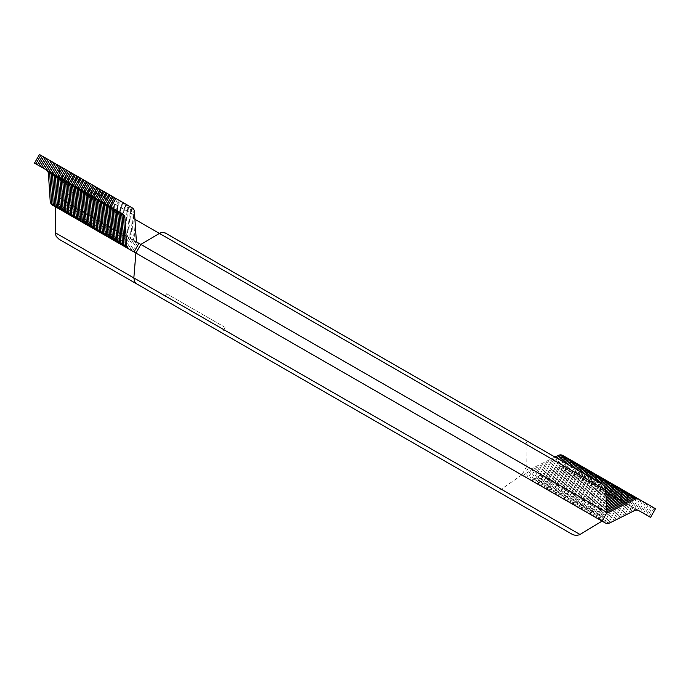 <?xml version="1.0" encoding="UTF-8"?>
<svg xmlns="http://www.w3.org/2000/svg" width="690" height="690" viewBox="0 0 690 690"><rect width="100%" height="100%" fill="white"/><g stroke="black" fill="none" stroke-linecap="round" stroke-linejoin="round"><path stroke-width="0.52" stroke-dasharray="3.45 2.59" d="M39.459 154.5L130.626 206.914A4.977 4.959 -60.1 0 1 133.092 210.899L135.05 241.095L138.966 243.346L60.608 198.289L81.144 187.922L85.819 187.611L134.688 215.383L87.82 188.43M56.865 164.505A4.977 4.959 -60.1 0 1 59.34 168.489L61.298 198.686L63.851 200.152L58.892 208.785L55.648 206.922L60.608 198.289L526.772 466.345L526.962 443.817L525.987 441.134L523.977 439.228L601.852 484.009M526.772 466.345L521.812 474.979L602.051 521.114L600.162 520.027L605.121 511.402L607.01 512.489L526.772 466.345M55.648 206.922L521.812 474.979L500.44 489.797L497.456 490.478L494.592 489.702L572.415 534.448M59.029 239.24L494.592 489.702M221.809 332.847L163.452 299.288L221.809 332.847M224.983 327.319L166.626 293.759L224.983 327.319M34.5 163.125L122.406 213.676M137.612 242.57L132.644 251.195L133.998 251.971M127.788 248.4L132.644 251.195M130.626 206.914L131.98 207.699M135.05 241.095L136.404 241.88M638.095 498.723L654.146 507.952L649.187 516.586L639.095 510.781M649.187 516.586L650.541 517.362M637.741 510.005A4.977 4.959 119.9 0 0 633.049 509.867L608.347 522.183A4.977 4.959 -60.1 0 1 603.664 522.045L605.018 522.822M654.146 507.952L655.5 508.737M606.967 511.764L606.329 512.092L603.767 510.617L598.808 519.251L603.664 522.045M606.329 512.092L607.683 512.868M603.767 510.617L605.121 511.402M598.808 519.251L600.162 520.027M136.077 241.681L131.109 250.315L129.755 249.53L134.722 240.905L136.077 241.681L133.515 240.215L131.566 210.01A4.977 4.959 -60.1 0 0 129.09 206.034M127.736 205.258A4.977 4.959 -60.1 0 1 130.212 209.234L132.161 239.439L134.722 240.905M124.899 246.744L129.755 249.53M132.161 239.439L133.515 240.215M636.206 509.125L647.651 515.706L636.206 509.125A4.977 4.959 119.9 0 0 631.523 508.987L606.812 521.295A4.977 4.959 -60.1 0 1 602.129 521.157L597.273 518.371L602.232 509.738L604.794 511.204L606.872 510.169M635.205 497.067L652.611 507.072L647.651 515.706M634.852 508.34A4.977 4.959 119.9 0 0 630.168 508.202L605.458 520.519A4.977 4.959 -60.1 0 1 600.774 520.381L602.129 521.157M651.257 506.296L646.297 514.921M606.795 508.754L603.44 510.428L600.878 508.961L595.918 517.586L600.774 520.381M603.44 510.428L604.794 511.204M600.878 508.961L602.232 509.738M595.918 517.586L597.273 518.371M133.187 240.025L128.219 248.65L126.865 247.874L131.833 239.24L133.187 240.025L130.634 238.55L128.676 208.354A4.977 4.959 -60.1 0 0 126.201 204.369M124.847 203.593A4.977 4.959 -60.1 0 1 127.322 207.578L129.28 237.774L131.833 239.24M122.009 245.079L126.865 247.874M129.28 237.774L130.634 238.55M633.317 507.461L644.762 514.041L633.317 507.461A4.977 4.959 119.9 0 0 628.633 507.323L603.923 519.639A4.977 4.959 -60.1 0 1 599.239 519.501L594.383 516.707L599.351 508.082L601.904 509.548L606.7 507.159M632.316 495.403L649.721 505.416L644.762 514.041M631.962 506.684A4.977 4.959 119.9 0 0 627.279 506.546L602.568 518.854A4.977 4.959 -60.1 0 1 597.885 518.725L599.239 519.501M648.367 504.632L643.408 513.265M606.614 505.744L600.55 508.772L597.997 507.297L593.029 515.93L597.885 518.725M600.55 508.772L601.904 509.548M597.997 507.297L599.351 508.082M593.029 515.93L594.383 516.707M130.298 238.361L125.33 246.994L123.976 246.209L128.944 237.584L130.298 238.361L127.745 236.894L125.787 206.69A4.977 4.959 -60.1 0 0 123.312 202.713M121.958 201.937A4.977 4.959 -60.1 0 1 124.433 205.913L126.391 236.109L128.944 237.584M119.12 243.423L123.976 246.209M126.391 236.109L127.745 236.894M630.427 505.796L641.873 512.377L630.427 505.796A4.977 4.959 119.9 0 0 625.744 505.666L601.033 517.974A4.977 4.959 -60.1 0 1 596.35 517.836L591.494 515.042L596.462 506.417L599.015 507.883L606.519 504.14M629.427 493.747L646.832 503.752L641.873 512.377M629.073 505.02A4.977 4.959 119.9 0 0 624.39 504.882L599.679 517.198A4.977 4.959 -60.1 0 1 594.996 517.06L596.35 517.836M645.478 502.976L640.518 511.601M606.441 502.734L597.661 507.107L595.108 505.641L590.14 514.266L594.996 517.06M597.661 507.107L599.015 507.883M595.108 505.641L596.462 506.417M590.14 514.266L591.494 515.042M127.409 236.696L122.441 245.33L121.086 244.553L126.054 235.92L127.409 236.696L124.855 235.23L122.898 205.034A4.977 4.959 -60.1 0 0 120.422 201.049M119.068 200.273A4.977 4.959 -60.1 0 1 121.543 204.249L123.501 234.453L126.054 235.92M116.23 241.759L121.086 244.553M123.501 234.453L124.855 235.23M627.538 504.14L638.983 510.721L627.538 504.14A4.977 4.959 119.9 0 0 622.854 504.002L598.144 516.31A4.977 4.959 -60.1 0 1 593.46 516.18L588.605 513.386L593.573 504.752L596.125 506.227L606.346 501.13M626.537 492.082L643.943 502.087L638.983 510.721M626.184 503.355A4.977 4.959 119.9 0 0 621.5 503.226L596.79 515.534A4.977 4.959 -60.1 0 1 592.106 515.395L593.46 516.18M642.588 501.311L637.629 509.945M606.26 499.715L594.771 505.442L592.218 503.976L587.25 512.61L592.106 515.395M594.771 505.442L596.125 506.227M592.218 503.976L593.573 504.752M587.25 512.61L588.605 513.386M124.519 235.04L119.56 243.665L118.206 242.889L123.165 234.264L124.519 235.04L121.966 233.574L120.008 203.369A4.977 4.959 -60.1 0 0 117.533 199.393M116.179 198.608A4.977 4.959 -60.1 0 1 118.654 202.593L120.612 232.789L123.165 234.264M113.341 240.094L118.206 242.889M120.612 232.789L121.966 233.574M624.648 502.475L636.094 509.056L624.648 502.475A4.977 4.959 119.9 0 0 619.965 502.337L595.254 514.654A4.977 4.959 -60.1 0 1 590.571 514.516L585.715 511.721L590.683 503.096L593.236 504.562L606.165 498.12M623.648 490.418L641.053 500.431L636.094 509.056M623.294 501.699A4.977 4.959 119.9 0 0 618.611 501.561L593.9 513.877A4.977 4.959 -60.1 0 1 589.217 513.74L590.571 514.516M639.699 499.646L634.74 508.28M606.087 496.705L591.882 503.786L589.329 502.311L584.361 510.945L589.217 513.74M591.882 503.786L593.236 504.562M589.329 502.311L590.683 503.096M584.361 510.945L585.715 511.721M121.63 233.375L116.67 242.009L115.316 241.224L120.276 232.599L121.63 233.375L119.077 231.909L117.119 201.704A4.977 4.959 -60.1 0 0 114.643 197.728M113.289 196.952A4.977 4.959 -60.1 0 1 115.765 200.928L117.723 231.133L120.276 232.599M110.46 238.438L115.316 241.224M117.723 231.133L119.077 231.909M621.759 500.819L633.204 507.4L621.759 500.819A4.977 4.959 119.9 0 0 617.076 500.681L592.374 512.989A4.977 4.959 -60.1 0 1 587.682 512.851L582.826 510.065L587.794 501.432L590.347 502.898L605.993 495.101M620.759 488.761L638.164 498.767L633.204 507.4M620.405 500.034A4.977 4.959 119.9 0 0 615.721 499.896L591.019 512.213A4.977 4.959 -60.1 0 1 586.327 512.075L587.682 512.851M636.81 497.99L631.85 506.615M605.906 493.695L588.993 502.122L586.44 500.655L581.472 509.28L586.327 512.075M588.993 502.122L590.347 502.898M586.44 500.655L587.794 501.432M581.472 509.28L582.826 510.065M118.74 231.719L113.781 240.344L112.427 239.568L117.386 230.934L118.74 231.719L116.187 230.244L114.23 200.048A4.977 4.959 -60.1 0 0 111.754 196.064M110.4 195.287A4.977 4.959 -60.1 0 1 112.875 199.272L114.833 229.468L117.386 230.934M107.571 236.773L112.427 239.568M114.833 229.468L116.187 230.244M618.87 499.155L630.315 505.736L618.87 499.155A4.977 4.959 119.9 0 0 614.186 499.017L589.484 511.333A4.977 4.959 -60.1 0 1 584.801 511.195L579.945 508.401L584.904 499.776L587.457 501.242L605.811 492.091M617.869 487.097L635.274 497.111L630.315 505.736M617.516 498.378A4.977 4.959 119.9 0 0 612.832 498.24L588.13 510.548A4.977 4.959 -60.1 0 1 583.447 510.419L584.801 511.195M633.92 496.326L628.961 504.959M605.734 490.676L586.103 500.466L583.55 498.991L578.591 507.624L583.447 510.419M586.103 500.466L587.457 501.242M583.55 498.991L584.904 499.776M578.591 507.624L579.945 508.401M115.851 230.055L110.892 238.688L109.538 237.903L114.497 229.278L115.851 230.055L113.298 228.588L111.34 198.384A4.977 4.959 -60.1 0 0 108.865 194.408M107.511 193.631A4.977 4.959 -60.1 0 1 109.986 197.607L111.944 227.812L114.497 229.278M104.682 235.118L109.538 237.903M111.944 227.812L113.298 228.588M615.98 497.49L627.426 504.08L615.98 497.49A4.977 4.959 119.9 0 0 611.297 497.361L586.595 509.668A4.977 4.959 -60.1 0 1 581.911 509.531L577.056 506.736L582.015 498.111L584.568 499.577L605.579 489.107M614.988 485.441L632.394 495.446L627.426 504.08M614.626 496.714A4.977 4.959 119.9 0 0 609.943 496.576L585.241 508.892A4.977 4.959 -60.1 0 1 580.557 508.754L581.911 509.531M631.039 494.67L626.072 503.295M605.208 487.839L583.214 498.801L580.661 497.335L575.702 505.96L580.557 508.754M583.214 498.801L584.568 499.577M580.661 497.335L582.015 498.111M575.702 505.96L577.056 506.736M112.962 228.39L108.002 237.024L106.648 236.247L111.608 227.614L112.962 228.39L110.409 226.924L108.451 196.728A4.977 4.959 -60.1 0 0 105.975 192.743M104.621 191.967A4.977 4.959 -60.1 0 1 107.097 195.943L109.055 226.148L111.608 227.614M101.792 233.453L106.648 236.247M109.055 226.148L110.409 226.924M613.091 495.834L624.536 502.415L613.091 495.834A4.977 4.959 119.9 0 0 608.408 495.696L583.706 508.004A4.977 4.959 -60.1 0 1 579.022 507.875L574.166 505.08L579.126 496.446L581.679 497.921L604.526 486.536M612.099 483.776L629.504 493.781L624.536 502.415M611.737 495.049A4.977 4.959 119.9 0 0 607.053 494.92L582.351 507.228A4.977 4.959 -60.1 0 1 577.668 507.09L579.022 507.875M628.15 493.005L623.182 501.639M603.707 485.484L580.325 497.136L577.772 495.67L572.812 504.304L577.668 507.09M580.325 497.136L581.679 497.921M577.772 495.67L579.126 496.446M572.812 504.304L574.166 505.08M110.072 226.734L105.113 235.359L103.759 234.583L108.718 225.958L110.072 226.734L107.519 225.268L105.561 195.063A4.977 4.959 -60.1 0 0 103.086 191.087M101.732 190.302A4.977 4.959 -60.1 0 1 104.207 194.287L106.165 224.483L108.718 225.958M98.903 231.788L103.759 234.583M106.165 224.483L107.519 225.268M610.202 494.169L621.647 500.75L610.202 494.169A4.977 4.959 119.9 0 0 605.518 494.031L580.816 506.348A4.977 4.959 -60.1 0 1 576.133 506.21L571.277 503.415L576.236 494.79L578.789 496.257L602.508 484.432M609.21 482.112L626.615 492.125L621.647 500.75M608.847 493.393A4.977 4.959 119.9 0 0 604.164 493.255L579.462 505.572A4.977 4.959 -60.1 0 1 574.779 505.434L576.133 506.21M625.261 491.349L620.293 499.974M601.197 483.638L577.435 495.48L574.882 494.014L569.923 502.639L574.779 505.434M577.435 495.48L578.789 496.257M574.882 494.014L576.236 494.79M569.923 502.639L571.277 503.415M107.183 225.069L102.224 233.703L100.869 232.927L105.829 224.293L107.183 225.069L104.63 223.603L102.672 193.398A4.977 4.959 -60.1 0 0 100.197 189.422M98.843 188.646A4.977 4.959 -60.1 0 1 101.318 192.622L103.276 222.827L105.829 224.293M96.013 230.132L100.869 232.927M103.276 222.827L104.63 223.603M607.312 492.513L618.758 499.094L607.312 492.513A4.977 4.959 119.9 0 0 602.629 492.375L577.927 504.683A4.977 4.959 -60.1 0 1 573.243 504.545L568.388 501.759L573.347 493.126L575.9 494.592L599.662 482.75M606.32 480.456L623.726 490.461L618.758 499.094M605.958 491.729A4.977 4.959 119.9 0 0 601.275 491.591L576.573 503.907A4.977 4.959 -60.1 0 1 571.889 503.769L573.243 504.545M622.371 489.684L617.403 498.309M598.308 481.974L574.546 493.816L571.993 492.35L567.033 500.975L571.889 503.769M574.546 493.816L575.9 494.592M571.993 492.35L573.347 493.126M567.033 500.975L568.388 501.759M104.294 223.413L99.334 232.038L97.98 231.262L102.939 222.629L104.294 223.413L101.74 221.939L99.783 191.742A4.977 4.959 -60.1 0 0 97.307 187.758M95.953 186.981A4.977 4.959 -60.1 0 1 98.429 190.966L100.386 221.162L102.939 222.629M93.124 228.468L97.98 231.262M100.386 221.162L101.74 221.939M604.423 490.849L615.868 497.43L604.423 490.849A4.977 4.959 119.9 0 0 599.739 490.711L575.037 503.027A4.977 4.959 -60.1 0 1 570.354 502.889L565.498 500.095L570.457 491.47L573.011 492.936L596.772 481.094M603.431 478.791L620.836 488.805L615.868 497.43M603.069 490.073A4.977 4.959 119.9 0 0 598.385 489.935L573.683 502.242A4.977 4.959 -60.1 0 1 569 502.113L570.354 502.889M619.482 488.02L614.514 496.653M595.418 480.309L571.656 492.16L569.103 490.685L564.144 499.318L569 502.113M571.656 492.16L573.011 492.936M569.103 490.685L570.457 491.47M564.144 499.318L565.498 500.095M101.404 221.749L96.445 230.382L95.091 229.597L100.05 220.972L101.404 221.749L98.851 220.283L96.893 190.078A4.977 4.959 -60.1 0 0 94.418 186.102M93.064 185.325A4.977 4.959 -60.1 0 1 95.539 189.302L97.497 219.506L100.05 220.972M90.235 226.812L95.091 229.597M97.497 219.506L98.851 220.283M601.533 489.184L612.987 495.774L601.533 489.184A4.977 4.959 119.9 0 0 596.85 489.055L572.148 501.363A4.977 4.959 -60.1 0 1 567.465 501.225L562.609 498.439L567.568 489.805L570.121 491.271L593.892 479.429M600.542 477.135L617.947 487.14L612.987 495.774M600.179 488.408A4.977 4.959 119.9 0 0 595.496 488.27L570.794 500.586A4.977 4.959 -60.1 0 1 566.111 500.448L567.465 501.225M616.593 486.364L611.633 494.989M592.538 478.653L568.767 490.495L566.214 489.029L561.255 497.654L566.111 500.448M568.767 490.495L570.121 491.271M566.214 489.029L567.568 489.805M561.255 497.654L562.609 498.439M98.515 220.084L93.555 228.718L92.201 227.941L97.161 219.308L98.515 220.084L95.962 218.618L94.004 188.422A4.977 4.959 -60.1 0 0 91.529 184.437M90.174 183.661A4.977 4.959 -60.1 0 1 92.65 187.637L94.608 217.842L97.161 219.308M87.345 225.147L92.201 227.941M94.608 217.842L95.962 218.618M598.644 487.528L610.098 494.109L598.644 487.528A4.977 4.959 119.9 0 0 593.961 487.39L569.259 499.707A4.977 4.959 -60.1 0 1 564.575 499.569L559.719 496.774L564.679 488.141L567.232 489.615L591.002 477.773M597.652 475.47L615.057 485.475L610.098 494.109M597.29 486.752A4.977 4.959 119.9 0 0 592.607 486.614L567.905 498.922A4.977 4.959 -60.1 0 1 563.221 498.784L564.575 499.569M613.703 484.699L608.744 493.333M589.648 476.988L565.878 488.831L563.325 487.364L558.365 495.998L563.221 498.784M565.878 488.831L567.232 489.615M563.325 487.364L564.679 488.141M558.365 495.998L559.719 496.774M95.625 218.428L90.666 227.053L89.312 226.277L94.271 217.652L95.625 218.428L93.072 216.962L91.115 186.757A4.977 4.959 -60.1 0 0 88.648 182.781M87.294 181.996A4.977 4.959 -60.1 0 1 89.76 185.981L91.718 216.177L94.271 217.652M84.456 223.482L89.312 226.277M91.718 216.177L93.072 216.962M595.763 485.864L607.209 492.444L595.763 485.864A4.977 4.959 119.9 0 0 591.071 485.726L566.369 498.042A4.977 4.959 -60.1 0 1 561.686 497.904L556.83 495.109L561.789 486.484L564.351 487.951L588.113 476.109M594.763 473.806L612.168 483.819L607.209 492.444M594.409 485.087A4.977 4.959 119.9 0 0 589.717 484.949L565.015 497.266A4.977 4.959 -60.1 0 1 560.332 497.128L561.686 497.904M610.814 483.043L605.855 491.668M586.759 475.332L562.997 487.175L560.435 485.708L555.476 494.333L560.332 497.128M562.997 487.175L564.351 487.951M560.435 485.708L561.789 486.484M555.476 494.333L556.83 495.109M92.745 216.763L87.777 225.397L86.423 224.621L91.391 215.987L92.745 216.763L90.183 215.297L88.225 185.093A4.977 4.959 -60.1 0 0 85.758 181.116M84.404 180.34A4.977 4.959 -60.1 0 1 86.871 184.316L88.829 214.521L91.391 215.987M81.567 221.826L86.423 224.621M88.829 214.521L90.183 215.297M592.874 484.207L604.319 490.788L592.874 484.207A4.977 4.959 119.9 0 0 588.191 484.07L563.48 496.377A4.977 4.959 -60.1 0 1 558.797 496.239L553.941 493.454L558.9 484.82L561.462 486.286L585.224 474.444M591.873 472.15L609.279 482.155L604.319 490.788M591.52 483.423A4.977 4.959 119.9 0 0 586.836 483.285L562.126 495.601A4.977 4.959 -60.1 0 1 557.442 495.463L558.797 496.239M607.925 481.379L602.965 490.004M583.869 473.668L560.107 485.51L557.546 484.044L552.587 492.669L557.442 495.463M560.107 485.51L561.462 486.286M557.546 484.044L558.9 484.82M552.587 492.669L553.941 493.454M89.855 215.108L84.887 223.732L83.533 222.956L88.501 214.323L89.855 215.108L87.302 213.633L85.344 183.437A4.977 4.959 -60.1 0 0 82.869 179.452M81.515 178.675A4.977 4.959 -60.1 0 1 83.99 182.66L85.948 212.856L88.501 214.323M78.677 220.162L83.533 222.956M85.948 212.856L87.302 213.633M589.985 482.543L601.43 489.124L589.985 482.543A4.977 4.959 119.9 0 0 585.301 482.405L560.591 494.721A4.977 4.959 -60.1 0 1 555.907 494.583L551.051 491.789L556.019 483.164L558.572 484.63L582.334 472.788M588.984 470.485L606.389 480.499L601.43 489.124M588.63 481.767A4.977 4.959 119.9 0 0 583.947 481.629L559.236 493.936A4.977 4.959 -60.1 0 1 554.553 493.807L555.907 494.583M605.035 479.714L600.076 488.348M580.98 472.003L557.218 483.854L554.665 482.379L549.697 491.013L554.553 493.807M557.218 483.854L558.572 484.63M554.665 482.379L556.019 483.164M549.697 491.013L551.051 491.789M86.966 213.443L81.998 222.077L80.644 221.292L85.612 212.667L86.966 213.443L84.413 211.977L82.455 181.772A4.977 4.959 -60.1 0 0 79.98 177.796M78.626 177.02A4.977 4.959 -60.1 0 1 81.101 180.996L83.059 211.2L85.612 212.667M75.788 218.506L80.644 221.292M83.059 211.2L84.413 211.977M587.095 480.878L598.541 487.468L587.095 480.878A4.977 4.959 119.9 0 0 582.412 480.749L557.701 493.057A4.977 4.959 -60.1 0 1 553.018 492.919L548.162 490.133L553.13 481.499L555.683 482.966L579.445 471.123M586.095 468.829L603.5 478.834L598.541 487.468M585.741 480.102A4.977 4.959 119.9 0 0 581.058 479.964L556.347 492.281A4.977 4.959 -60.1 0 1 551.664 492.143L553.018 492.919M602.146 478.058L597.186 486.683M578.091 470.347L554.329 482.189L551.776 480.723L546.808 489.348L551.664 492.143M554.329 482.189L555.683 482.966M551.776 480.723L553.13 481.499M546.808 489.348L548.162 490.133M84.077 211.778L79.109 220.412L77.754 219.636L82.722 211.002L84.077 211.778L81.523 210.312L79.566 180.116A4.977 4.959 -60.1 0 0 77.09 176.131M75.736 175.355A4.977 4.959 -60.1 0 1 78.212 179.331L80.169 209.536L82.722 211.002M72.898 216.841L77.754 219.636M80.169 209.536L81.523 210.312M584.206 479.222L595.651 485.803L584.206 479.222A4.977 4.959 119.9 0 0 579.522 479.084L554.812 491.401A4.977 4.959 -60.1 0 1 550.128 491.263L545.273 488.468L550.241 479.835L552.793 481.31L576.555 469.467M583.205 467.165L600.611 477.17L595.651 485.803M582.852 478.446A4.977 4.959 119.9 0 0 578.168 478.308L553.458 490.616A4.977 4.959 -60.1 0 1 548.774 490.478L550.128 491.263M599.256 476.393L594.297 485.027M575.201 468.683L551.439 480.525L548.886 479.058L543.918 487.692L548.774 490.478M551.439 480.525L552.793 481.31M548.886 479.058L550.241 479.835M543.918 487.692L545.273 488.468M81.187 210.122L76.219 218.747L74.865 217.971L79.833 209.346L81.187 210.122L78.634 208.656L76.676 178.451A4.977 4.959 -60.1 0 0 74.201 174.475M72.847 173.69A4.977 4.959 -60.1 0 1 75.322 177.675L77.28 207.871L79.833 209.346M70.009 215.177L74.865 217.971M77.28 207.871L78.634 208.656M581.316 477.558L592.762 484.139L581.316 477.558A4.977 4.959 119.9 0 0 576.633 477.42L551.922 489.736A4.977 4.959 -60.1 0 1 547.239 489.598L542.383 486.804L547.351 478.179L549.904 479.645L573.666 467.803M580.316 465.5L597.721 475.514L592.762 484.139M579.962 476.781A4.977 4.959 119.9 0 0 575.279 476.643L550.568 488.96A4.977 4.959 -60.1 0 1 545.885 488.822L547.239 489.598M596.367 474.737L591.408 483.362M572.312 467.027L548.55 478.869L545.997 477.402L541.029 486.027L545.885 488.822M548.55 478.869L549.904 479.645M545.997 477.402L547.351 478.179M541.029 486.027L542.383 486.804M78.298 208.458L73.338 217.091L71.984 216.315L76.944 207.681L78.298 208.458L75.745 206.991L73.787 176.787A4.977 4.959 -60.1 0 0 71.312 172.811M69.957 172.034A4.977 4.959 -60.1 0 1 72.433 176.01L74.391 206.215L76.944 207.681M67.128 213.521L71.984 216.315M74.391 206.215L75.745 206.991M578.427 475.902L589.872 482.483L578.427 475.902A4.977 4.959 119.9 0 0 573.744 475.764L549.042 488.072A4.977 4.959 -60.1 0 1 544.35 487.942L539.494 485.148L544.462 476.514L547.015 477.98L570.777 466.138M577.427 463.844L594.832 473.849L589.872 482.483M577.073 475.117A4.977 4.959 119.9 0 0 572.389 474.987L547.688 487.295A4.977 4.959 -60.1 0 1 542.995 487.157L544.35 487.942M593.478 473.073L588.518 481.698M569.423 465.362L545.661 477.204L543.108 475.738L538.14 484.363L542.995 487.157M545.661 477.204L547.015 477.98M543.108 475.738L544.462 476.514M538.14 484.363L539.494 485.148M75.408 206.802L70.449 215.427L69.095 214.65L74.054 206.017L75.408 206.802L72.855 205.327L70.898 175.131A4.977 4.959 -60.1 0 0 68.422 171.155M67.068 170.37A4.977 4.959 -60.1 0 1 69.543 174.354L71.501 204.55L74.054 206.017M64.239 211.856L69.095 214.65M71.501 204.55L72.855 205.327M575.538 474.237L586.983 480.818L575.538 474.237A4.977 4.959 119.9 0 0 570.854 474.099L546.152 486.416A4.977 4.959 -60.1 0 1 541.469 486.277L536.613 483.483L541.572 474.858L544.125 476.324L567.887 464.482M574.537 462.179L591.942 472.193L586.983 480.818M574.184 473.461A4.977 4.959 119.9 0 0 569.5 473.323L544.798 485.631A4.977 4.959 -60.1 0 1 540.115 485.501L541.469 486.277M590.588 471.408L585.629 480.042M566.533 463.697L542.771 475.548L540.218 474.073L535.259 482.707L540.115 485.501M542.771 475.548L544.125 476.324M540.218 474.073L541.572 474.858M535.259 482.707L536.613 483.483M72.519 205.137L67.56 213.771L66.206 212.986L71.165 204.361L72.519 205.137L69.966 203.671L68.008 173.466A4.977 4.959 -60.1 0 0 65.533 169.49M64.179 168.714A4.977 4.959 -60.1 0 1 66.654 172.69L68.612 202.895L71.165 204.361M61.35 210.2L66.206 212.986M68.612 202.895L69.966 203.671M572.648 472.572L584.094 479.162L572.648 472.572A4.977 4.959 119.9 0 0 567.965 472.443L543.263 484.751A4.977 4.959 -60.1 0 1 538.58 484.613L533.724 481.827L538.683 473.193L541.236 474.66L564.998 462.818M571.656 460.523L589.062 470.528L584.094 479.162M571.294 471.796A4.977 4.959 119.9 0 0 566.611 471.658L541.909 483.975A4.977 4.959 -60.1 0 1 537.225 483.837L538.58 484.613M587.707 469.752L582.74 478.377M563.644 462.041L539.882 473.883L537.329 472.417L532.37 481.042L537.225 483.837M539.882 473.883L541.236 474.66M537.329 472.417L538.683 473.193M532.37 481.042L533.724 481.827M69.63 203.481L64.67 212.106L63.316 211.33L68.275 202.696L69.63 203.481L67.077 202.006L65.119 171.81A4.977 4.959 -60.1 0 0 62.643 167.825M61.289 167.049A4.977 4.959 -60.1 0 1 63.765 171.025L65.723 201.23L68.275 202.696M58.46 208.535L63.316 211.33M65.723 201.23L67.077 202.006M569.759 470.916L581.204 477.497L569.759 470.916A4.977 4.959 119.9 0 0 565.076 470.778L540.374 483.095A4.977 4.959 -60.1 0 1 535.69 482.957L530.834 480.162L535.794 471.529L538.347 473.004L562.109 461.161M568.767 458.859L586.172 468.864L581.204 477.497M568.405 470.14A4.977 4.959 119.9 0 0 563.721 470.002L539.019 482.31A4.977 4.959 -60.1 0 1 534.336 482.172L535.69 482.957M584.818 468.087L579.85 476.721M560.754 460.377L536.993 472.219L534.44 470.752L529.48 479.386L534.336 482.172M536.993 472.219L538.347 473.004M534.44 470.752L535.794 471.529M529.48 479.386L530.834 480.162M66.74 201.816L61.781 210.441L60.427 209.665L65.386 201.04L66.74 201.816L64.187 200.35L62.229 170.145A4.977 4.959 -60.1 0 0 59.754 166.169M58.4 165.384A4.977 4.959 -60.1 0 1 60.875 169.369L62.833 199.565L65.386 201.04M55.571 206.871L60.427 209.665M62.833 199.565L64.187 200.35M566.87 469.252L578.315 475.833L566.87 469.252A4.977 4.959 119.9 0 0 562.186 469.114L537.484 481.43A4.977 4.959 -60.1 0 1 532.801 481.292L527.945 478.498L532.904 469.873L535.457 471.339L559.219 459.497M565.878 457.194L583.283 467.208L578.315 475.833M565.515 468.476A4.977 4.959 119.9 0 0 560.832 468.338L536.13 480.654A4.977 4.959 -60.1 0 1 531.447 480.516L532.801 481.292M581.929 466.431L576.961 475.056M557.865 458.721L534.103 470.563L531.55 469.096L526.591 477.722L531.447 480.516M534.103 470.563L535.457 471.339M531.55 469.096L532.904 469.873M526.591 477.722L527.945 478.498M55.511 163.728A4.977 4.959 -60.1 0 1 57.986 167.704L59.944 197.909L62.497 199.376L57.537 208.009L58.892 208.785M52.681 205.215L57.537 208.009M59.944 197.909L61.298 198.686M62.497 199.376L63.851 200.152M563.98 467.596L575.426 474.177L563.98 467.596A4.977 4.959 119.9 0 0 559.297 467.458L534.595 479.766A4.977 4.959 -60.1 0 1 529.911 479.636L525.056 476.842L530.015 468.208L532.568 469.683L556.33 457.832M562.988 455.538L580.394 465.543L575.426 474.177M562.626 466.811A4.977 4.959 119.9 0 0 557.943 466.682L533.241 478.989A4.977 4.959 -60.1 0 1 528.557 478.851L529.911 479.636M579.039 464.767L574.071 473.4M554.976 457.056L531.214 468.898L528.661 467.432L523.701 476.057L528.557 478.851M531.214 468.898L532.568 469.683M528.661 467.432L530.015 468.208M523.701 476.057L525.056 476.842M605.691 490.038L134.947 219.342M55.174 232.694L580.014 534.491M133.092 210.899L134.447 211.675M633.049 509.867L634.403 510.643M608.347 522.183L609.701 522.96M130.212 209.234L131.566 210.01M630.168 508.202L631.523 508.987M605.458 520.519L606.812 521.295M127.322 207.578L128.676 208.354M627.279 506.546L628.633 507.323M602.568 518.854L603.923 519.639M124.433 205.913L125.787 206.69M624.39 504.882L625.744 505.666M599.679 517.198L601.033 517.974M121.543 204.249L122.898 205.034M621.5 503.226L622.854 504.002M596.79 515.534L598.144 516.31M118.654 202.593L120.008 203.369M618.611 501.561L619.965 502.337M593.9 513.877L595.254 514.654M115.765 200.928L117.119 201.704M615.721 499.896L617.076 500.681M591.019 512.213L592.374 512.989M112.875 199.272L114.23 200.048M612.832 498.24L614.186 499.017M588.13 510.548L589.484 511.333M109.986 197.607L111.34 198.384M609.943 496.576L611.297 497.361M585.241 508.892L586.595 509.668M107.097 195.943L108.451 196.728M607.053 494.92L608.408 495.696M582.351 507.228L583.706 508.004M104.207 194.287L105.561 195.063M604.164 493.255L605.518 494.031M579.462 505.572L580.816 506.348M101.318 192.622L102.672 193.398M601.275 491.591L602.629 492.375M576.573 503.907L577.927 504.683M98.429 190.966L99.783 191.742M598.385 489.935L599.739 490.711M573.683 502.242L575.037 503.027M95.539 189.302L96.893 190.078M595.496 488.27L596.85 489.055M570.794 500.586L572.148 501.363M92.65 187.637L94.004 188.422M592.607 486.614L593.961 487.39M567.905 498.922L569.259 499.707M89.76 185.981L91.115 186.757M589.717 484.949L591.071 485.726M565.015 497.266L566.369 498.042M86.871 184.316L88.225 185.093M586.836 483.285L588.191 484.07M562.126 495.601L563.48 496.377M83.99 182.66L85.344 183.437M583.947 481.629L585.301 482.405M559.236 493.936L560.591 494.721M81.101 180.996L82.455 181.772M581.058 479.964L582.412 480.749M556.347 492.281L557.701 493.057M78.212 179.331L79.566 180.116M578.168 478.308L579.522 479.084M553.458 490.616L554.812 491.401M75.322 177.675L76.676 178.451M575.279 476.643L576.633 477.42M550.568 488.96L551.922 489.736M72.433 176.01L73.787 176.787M572.389 474.987L573.744 475.764M547.688 487.295L549.042 488.072M69.543 174.354L70.898 175.131M569.5 473.323L570.854 474.099M544.798 485.631L546.152 486.416M66.654 172.69L68.008 173.466M566.611 471.658L567.965 472.443M541.909 483.975L543.263 484.751M63.765 171.025L65.119 171.81M563.721 470.002L565.076 470.778M539.019 482.31L540.374 483.095M60.875 169.369L62.229 170.145M560.832 468.338L562.186 469.114M536.13 480.654L537.484 481.43M57.986 167.704L59.34 168.489M557.943 466.682L559.297 467.458M533.241 478.989L534.595 479.766M166.626 293.759L163.452 299.288M225.078 327.37L221.904 332.899"/><path stroke-width="1.03" d="M40.814 155.276L35.854 163.91L34.5 163.125L39.459 154.5L131.98 207.699A4.977 4.959 -60.1 0 1 134.447 211.675L136.404 241.88L140.846 244.433L160.227 232.935L162.564 232.427L165.281 232.996L601.852 484.009L604.259 486.148L605.561 489.012L607.01 512.489L602.051 521.114L579.531 534.759L576.279 535.5L572.933 534.724L59.029 239.24L56.175 236.429L55.174 232.694L133.834 277.923L134.498 281.468L136.853 283.995M523.977 439.228L165.695 233.211M606.967 511.764L633.411 498.594A4.977 4.959 119.9 0 1 638.095 498.723L639.449 499.508A4.977 4.959 119.9 0 0 634.766 499.37L607.683 512.868L140.846 244.433L135.887 253.058L133.834 277.923L580.014 534.491M47.3 170.49A4.977 4.959 -60.1 0 1 49.775 174.466L51.56 202.015A4.977 4.959 119.9 0 0 54.036 205.991L605.018 522.822A4.977 4.959 -60.1 0 0 609.701 522.96L634.403 510.643A4.977 4.959 119.9 0 1 639.095 510.781L650.541 517.362L655.5 508.737L639.449 499.508M55.648 206.922L55.174 232.694M114.575 197.685L109.607 206.319L122.406 213.676A4.977 4.959 -60.1 0 1 124.881 217.661L126.667 245.2A4.977 4.959 119.9 0 0 129.142 249.185L133.998 251.971L138.966 243.346M115.929 198.47L110.961 207.095M121.052 212.9A4.977 4.959 -60.1 0 1 123.527 216.876L125.313 244.424A4.977 4.959 119.9 0 0 127.788 248.4L129.142 249.185M111.685 196.029L106.717 204.654L109.607 206.319M113.039 196.805L108.071 205.43M119.525 212.02A4.977 4.959 -60.1 0 1 121.992 215.996L123.777 243.544A4.977 4.959 119.9 0 0 126.253 247.52L131.109 250.315M118.171 211.235A4.977 4.959 -60.1 0 1 120.638 215.22L122.423 242.759A4.977 4.959 119.9 0 0 124.899 246.744L126.253 247.52M606.795 508.754L630.522 496.929A4.977 4.959 119.9 0 1 635.205 497.067L652.611 507.072M636.559 497.844A4.977 4.959 119.9 0 0 631.876 497.706L606.872 510.169M108.796 194.364L103.828 202.998L106.717 204.654M110.15 195.141L105.182 203.774M116.636 210.355A4.977 4.959 -60.1 0 1 119.103 214.331L120.888 241.88A4.977 4.959 119.9 0 0 123.363 245.856L128.219 248.65M115.282 209.579A4.977 4.959 -60.1 0 1 117.749 213.555L119.534 241.103A4.977 4.959 119.9 0 0 122.009 245.079L123.363 245.856M606.614 505.744L627.633 495.265A4.977 4.959 119.9 0 1 632.316 495.403L649.721 505.416M633.67 496.179A4.977 4.959 119.9 0 0 628.987 496.05L606.7 507.159M105.906 192.7L100.938 201.333L103.828 202.998M107.261 193.485L102.293 202.11M113.746 208.691A4.977 4.959 -60.1 0 1 116.213 212.675L117.999 240.215A4.977 4.959 119.9 0 0 120.474 244.2L125.33 246.994M112.392 207.914A4.977 4.959 -60.1 0 1 114.859 211.89L116.645 239.439A4.977 4.959 119.9 0 0 119.12 243.423L120.474 244.2M606.441 502.734L624.743 493.609A4.977 4.959 119.9 0 1 629.427 493.747L646.832 503.752M630.781 494.523A4.977 4.959 119.9 0 0 626.097 494.385L606.519 504.14M103.017 191.044L98.058 199.669L100.938 201.333M104.371 191.82L99.412 200.454M110.857 207.035A4.977 4.959 -60.1 0 1 113.333 211.011L115.118 238.559A4.977 4.959 119.9 0 0 117.585 242.535L122.441 245.33M109.503 206.258A4.977 4.959 -60.1 0 1 111.978 210.234L113.764 237.783A4.977 4.959 119.9 0 0 116.23 241.759L117.585 242.535M606.26 499.715L621.854 491.944A4.977 4.959 119.9 0 1 626.537 492.082L643.943 502.087M627.891 492.858A4.977 4.959 119.9 0 0 623.208 492.72L606.346 501.13M100.128 189.379L95.168 198.013L98.058 199.669M101.482 190.164L96.522 198.789M107.968 205.37A4.977 4.959 -60.1 0 1 110.443 209.355L112.229 236.894A4.977 4.959 119.9 0 0 114.695 240.879L119.56 243.665M106.614 204.594A4.977 4.959 -60.1 0 1 109.089 208.57L110.874 236.118A4.977 4.959 119.9 0 0 113.341 240.094L114.695 240.879M606.087 496.705L618.965 490.288A4.977 4.959 119.9 0 1 623.648 490.418L641.053 500.431M625.002 491.202A4.977 4.959 119.9 0 0 620.319 491.064L606.165 498.12M97.238 187.723L92.279 196.348L95.168 198.013M98.592 188.499L93.633 197.124M105.078 203.714A4.977 4.959 -60.1 0 1 107.554 207.69L109.339 235.238A4.977 4.959 119.9 0 0 111.814 239.214L116.67 242.009M103.724 202.929A4.977 4.959 -60.1 0 1 106.2 206.914L107.985 234.453A4.977 4.959 119.9 0 0 110.46 238.438L111.814 239.214M605.906 493.695L616.075 488.624A4.977 4.959 119.9 0 1 620.759 488.761L638.164 498.767M622.113 489.538A4.977 4.959 119.9 0 0 617.429 489.4L605.993 495.101M94.349 186.059L89.389 194.692L92.279 196.348M95.703 186.835L90.744 195.468M102.189 202.049A4.977 4.959 -60.1 0 1 104.664 206.025L106.45 233.574A4.977 4.959 119.9 0 0 108.925 237.55L113.781 240.344M100.835 201.273A4.977 4.959 -60.1 0 1 103.31 205.249L105.096 232.797A4.977 4.959 119.9 0 0 107.571 236.773L108.925 237.55M605.734 490.676L613.186 486.959A4.977 4.959 119.9 0 1 617.869 487.097L635.274 497.111M619.223 487.873A4.977 4.959 119.9 0 0 614.54 487.744L605.811 492.091M91.46 184.394L86.5 193.028L89.389 194.692M92.814 185.179L87.854 193.804M99.3 200.385A4.977 4.959 -60.1 0 1 101.775 204.369L103.56 231.909A4.977 4.959 119.9 0 0 106.036 235.894L110.892 238.688M97.946 199.608A4.977 4.959 -60.1 0 1 100.421 203.593L102.206 231.133A4.977 4.959 119.9 0 0 104.682 235.118L106.036 235.894M605.208 487.839L610.305 485.303A4.977 4.959 119.9 0 1 614.988 485.441L632.394 495.446M616.343 486.217A4.977 4.959 119.9 0 0 611.659 486.079L605.579 489.107M88.57 182.738L83.611 191.363L86.5 193.028M89.924 183.514L84.965 192.148M96.41 198.729A4.977 4.959 -60.1 0 1 98.886 202.705L100.671 230.253A4.977 4.959 119.9 0 0 103.146 234.229L108.002 237.024M95.056 197.952A4.977 4.959 -60.1 0 1 97.532 201.929L99.317 229.477A4.977 4.959 119.9 0 0 101.792 233.453L103.146 234.229M603.707 485.484L607.416 483.638A4.977 4.959 119.9 0 1 612.099 483.776L629.504 493.781M613.453 484.553A4.977 4.959 119.9 0 0 608.77 484.415L604.526 486.536M85.681 181.073L80.721 189.707L83.611 191.363M87.035 181.858L82.076 190.483M93.521 197.064A4.977 4.959 -60.1 0 1 95.996 201.049L97.782 228.588A4.977 4.959 119.9 0 0 100.257 232.573L105.113 235.359M92.167 196.288A4.977 4.959 -60.1 0 1 94.642 200.264L96.428 227.812A4.977 4.959 119.9 0 0 98.903 231.788L100.257 232.573M601.197 483.638L604.526 481.982A4.977 4.959 119.9 0 1 609.21 482.112L626.615 492.125M610.564 482.897A4.977 4.959 119.9 0 0 605.88 482.759L602.508 484.432M82.791 179.417L77.832 188.042L80.721 189.707M84.146 180.194L79.186 188.819M90.632 195.408A4.977 4.959 -60.1 0 1 93.107 199.384L94.892 226.932A4.977 4.959 119.9 0 0 97.368 230.909L102.224 233.703M89.277 194.623A4.977 4.959 -60.1 0 1 91.753 198.608L93.538 226.148A4.977 4.959 119.9 0 0 96.013 230.132L97.368 230.909M598.308 481.974L601.637 480.318A4.977 4.959 119.9 0 1 606.32 480.456L623.726 490.461M607.674 481.232A4.977 4.959 119.9 0 0 602.991 481.094L599.662 482.75M79.902 177.753L74.943 186.386L77.832 188.042M81.256 178.529L76.297 187.163M87.742 193.743A4.977 4.959 -60.1 0 1 90.218 197.72L92.003 225.268A4.977 4.959 119.9 0 0 94.478 229.244L99.334 232.038M86.388 192.967A4.977 4.959 -60.1 0 1 88.863 196.943L90.649 224.492A4.977 4.959 119.9 0 0 93.124 228.468L94.478 229.244M595.418 480.309L598.748 478.653A4.977 4.959 119.9 0 1 603.431 478.791L620.836 488.805M604.785 479.576A4.977 4.959 119.9 0 0 600.102 479.438L596.772 481.094M77.013 176.088L72.053 184.722L74.943 186.386M78.367 176.873L73.407 185.498M84.853 192.079A4.977 4.959 -60.1 0 1 87.328 196.064L89.114 223.603A4.977 4.959 119.9 0 0 91.589 227.588L96.445 230.382M83.499 191.303A4.977 4.959 -60.1 0 1 85.974 195.287L87.759 222.827A4.977 4.959 119.9 0 0 90.235 226.812L91.589 227.588M592.538 478.653L595.858 476.997A4.977 4.959 119.9 0 1 600.542 477.135L617.947 487.14M601.896 477.911A4.977 4.959 119.9 0 0 597.212 477.773L593.892 479.429M74.132 174.432L69.164 183.057L72.053 184.722M75.486 175.208L70.518 183.842M81.963 190.423A4.977 4.959 -60.1 0 1 84.439 194.399L86.224 221.947A4.977 4.959 119.9 0 0 88.7 225.923L93.555 228.718M80.609 189.647A4.977 4.959 -60.1 0 1 83.085 193.623L84.87 221.171A4.977 4.959 119.9 0 0 87.345 225.147L88.7 225.923M589.648 476.988L592.969 475.332A4.977 4.959 119.9 0 1 597.652 475.47L615.057 485.475M599.006 476.247A4.977 4.959 119.9 0 0 594.323 476.109L591.002 477.773M71.242 172.767L66.275 181.401L69.164 183.057M72.597 173.552L67.629 182.177M79.074 188.758A4.977 4.959 -60.1 0 1 81.549 192.743L83.335 220.283A4.977 4.959 119.9 0 0 85.81 224.267L90.666 227.053M77.72 187.982A4.977 4.959 -60.1 0 1 80.195 191.958L81.981 219.506A4.977 4.959 119.9 0 0 84.456 223.482L85.81 224.267M586.759 475.332L590.079 473.676A4.977 4.959 119.9 0 1 594.763 473.806L612.168 483.819M596.117 474.591A4.977 4.959 119.9 0 0 591.434 474.453L588.113 476.109M68.353 171.111L63.385 179.736L66.275 181.401M69.707 171.888L64.739 180.521M76.185 187.102A4.977 4.959 -60.1 0 1 78.66 191.078L80.445 218.626A4.977 4.959 119.9 0 0 82.921 222.603L87.777 225.397M74.831 186.317A4.977 4.959 -60.1 0 1 77.306 190.302L79.091 217.842A4.977 4.959 119.9 0 0 81.567 221.826L82.921 222.603M583.869 473.668L587.19 472.012A4.977 4.959 119.9 0 1 591.873 472.15L609.279 482.155M593.227 472.926A4.977 4.959 119.9 0 0 588.544 472.788L585.224 474.444M65.464 169.447L60.496 178.08L63.385 179.736M66.818 170.223L61.85 178.857M73.304 185.438A4.977 4.959 -60.1 0 1 75.771 189.414L77.556 216.962A4.977 4.959 119.9 0 0 80.031 220.938L84.887 223.732M71.95 184.661A4.977 4.959 -60.1 0 1 74.416 188.637L76.202 216.186A4.977 4.959 119.9 0 0 78.677 220.162L80.031 220.938M580.98 472.003L584.301 470.347A4.977 4.959 119.9 0 1 588.984 470.485L606.389 480.499M590.338 471.27A4.977 4.959 119.9 0 0 585.655 471.132L582.334 472.788M62.574 167.791L57.606 176.416L60.496 178.08M63.929 168.567L58.961 177.192M70.415 183.773A4.977 4.959 -60.1 0 1 72.881 187.758L74.667 215.297A4.977 4.959 119.9 0 0 77.142 219.282L81.998 222.077M69.06 182.997A4.977 4.959 -60.1 0 1 71.527 186.981L73.312 214.521A4.977 4.959 119.9 0 0 75.788 218.506L77.142 219.282M578.091 470.347L581.411 468.691A4.977 4.959 119.9 0 1 586.095 468.829L603.5 478.834M587.449 469.605A4.977 4.959 119.9 0 0 582.765 469.467L579.445 471.123M59.685 166.126L54.726 174.751L57.606 176.416M61.039 166.902L56.08 175.536M67.525 182.117A4.977 4.959 -60.1 0 1 70.001 186.093L71.786 213.641A4.977 4.959 119.9 0 0 74.253 217.617L79.109 220.412M66.171 181.341A4.977 4.959 -60.1 0 1 68.646 185.317L70.432 212.865A4.977 4.959 119.9 0 0 72.898 216.841L74.253 217.617M575.201 468.683L578.522 467.027A4.977 4.959 119.9 0 1 583.205 467.165L600.611 477.17M584.559 467.941A4.977 4.959 119.9 0 0 579.876 467.803L576.555 469.467M56.796 164.462L51.836 173.095L54.726 174.751M58.15 165.246L53.19 173.871M64.636 180.452A4.977 4.959 -60.1 0 1 67.111 184.437L68.897 211.977A4.977 4.959 119.9 0 0 71.363 215.961L76.219 218.747M63.282 179.676A4.977 4.959 -60.1 0 1 65.757 183.652L67.542 211.2A4.977 4.959 119.9 0 0 70.009 215.177L71.363 215.961M572.312 467.027L575.633 465.37A4.977 4.959 119.9 0 1 580.316 465.5L597.721 475.514M581.67 466.285A4.977 4.959 119.9 0 0 576.987 466.147L573.666 467.803M53.906 162.805L48.947 171.43L51.836 173.095M55.26 163.582L50.301 172.215M61.746 178.796A4.977 4.959 -60.1 0 1 64.222 182.772L66.007 210.321A4.977 4.959 119.9 0 0 68.483 214.297L73.338 217.091M60.392 178.011A4.977 4.959 -60.1 0 1 62.868 181.996L64.653 209.536A4.977 4.959 119.9 0 0 67.128 213.521L68.483 214.297M569.423 465.362L572.743 463.706A4.977 4.959 119.9 0 1 577.427 463.844L594.832 473.849M578.781 464.62A4.977 4.959 119.9 0 0 574.097 464.482L570.777 466.138M51.017 161.141L46.058 169.775L48.947 171.43M52.371 161.917L47.412 170.551M58.857 177.132A4.977 4.959 -60.1 0 1 61.332 181.108L63.118 208.656A4.977 4.959 119.9 0 0 65.593 212.632L70.449 215.427M57.503 176.355A4.977 4.959 -60.1 0 1 59.978 180.332L61.764 207.88A4.977 4.959 119.9 0 0 64.239 211.856L65.593 212.632M566.533 463.697L569.854 462.041A4.977 4.959 119.9 0 1 574.537 462.179L591.942 472.193M575.891 462.964A4.977 4.959 119.9 0 0 571.208 462.826L567.887 464.482M48.127 159.485L43.168 168.11L46.058 169.775M49.482 160.261L44.522 168.886M55.968 175.467A4.977 4.959 -60.1 0 1 58.443 179.452L60.228 207A4.977 4.959 119.9 0 0 62.704 210.976L67.56 213.771M54.614 174.691A4.977 4.959 -60.1 0 1 57.089 178.675L58.874 206.215A4.977 4.959 119.9 0 0 61.35 210.2L62.704 210.976M563.644 462.041L566.964 460.385A4.977 4.959 119.9 0 1 571.656 460.523L589.062 470.528M573.011 461.3A4.977 4.959 119.9 0 0 568.318 461.161L564.998 462.818M45.238 157.82L40.279 166.445L43.168 168.11M46.592 158.596L41.633 167.23M53.078 173.811A4.977 4.959 -60.1 0 1 55.554 177.787L57.339 205.335A4.977 4.959 119.9 0 0 59.814 209.312L64.67 212.106M51.724 173.035A4.977 4.959 -60.1 0 1 54.2 177.011L55.985 204.559A4.977 4.959 119.9 0 0 58.46 208.535L59.814 209.312M560.754 460.377L564.084 458.721A4.977 4.959 119.9 0 1 568.767 458.859L586.172 468.864M570.121 459.635A4.977 4.959 119.9 0 0 565.438 459.506L562.109 461.161M42.349 156.156L37.389 164.789L40.279 166.445M43.703 156.941L38.744 165.566M50.189 172.146A4.977 4.959 -60.1 0 1 52.664 176.131L54.45 203.671A4.977 4.959 119.9 0 0 56.925 207.655L61.781 210.441M48.835 171.37A4.977 4.959 -60.1 0 1 51.31 175.346L53.096 202.895A4.977 4.959 119.9 0 0 55.571 206.871L56.925 207.655M557.865 458.721L561.194 457.065A4.977 4.959 119.9 0 1 565.878 457.194L583.283 467.208M567.232 457.979A4.977 4.959 119.9 0 0 562.548 457.841L559.219 459.497M35.854 163.91L37.389 164.789M45.945 169.706A4.977 4.959 -60.1 0 1 48.421 173.69L50.206 201.23A4.977 4.959 119.9 0 0 52.681 205.215L54.036 205.991M554.976 457.056L558.305 455.4A4.977 4.959 119.9 0 1 562.988 455.538L580.394 465.543M564.342 456.314A4.977 4.959 119.9 0 0 559.659 456.176L556.33 457.832M134.947 219.342L605.691 490.038M123.527 216.876L124.881 217.661M125.313 244.424L126.667 245.2M633.411 498.594L634.766 499.37M120.638 215.22L121.992 215.996M122.423 242.759L123.777 243.544M630.522 496.929L631.876 497.706M117.749 213.555L119.103 214.331M119.534 241.103L120.888 241.88M627.633 495.265L628.987 496.05M114.859 211.89L116.213 212.675M116.645 239.439L117.999 240.215M624.743 493.609L626.097 494.385M111.978 210.234L113.333 211.011M113.764 237.783L115.118 238.559M621.854 491.944L623.208 492.72M109.089 208.57L110.443 209.355M110.874 236.118L112.229 236.894M618.965 490.288L620.319 491.064M106.2 206.914L107.554 207.69M107.985 234.453L109.339 235.238M616.075 488.624L617.429 489.4M103.31 205.249L104.664 206.025M105.096 232.797L106.45 233.574M613.186 486.959L614.54 487.744M100.421 203.593L101.775 204.369M102.206 231.133L103.56 231.909M610.305 485.303L611.659 486.079M97.532 201.929L98.886 202.705M99.317 229.477L100.671 230.253M607.416 483.638L608.77 484.415M94.642 200.264L95.996 201.049M96.428 227.812L97.782 228.588M604.526 481.982L605.88 482.759M91.753 198.608L93.107 199.384M93.538 226.148L94.892 226.932M601.637 480.318L602.991 481.094M88.863 196.943L90.218 197.72M90.649 224.492L92.003 225.268M598.748 478.653L600.102 479.438M85.974 195.287L87.328 196.064M87.759 222.827L89.114 223.603M595.858 476.997L597.212 477.773M83.085 193.623L84.439 194.399M84.87 221.171L86.224 221.947M592.969 475.332L594.323 476.109M80.195 191.958L81.549 192.743M81.981 219.506L83.335 220.283M590.079 473.676L591.434 474.453M77.306 190.302L78.66 191.078M79.091 217.842L80.445 218.626M587.19 472.012L588.544 472.788M74.416 188.637L75.771 189.414M76.202 216.186L77.556 216.962M584.301 470.347L585.655 471.132M71.527 186.981L72.881 187.758M73.312 214.521L74.667 215.297M581.411 468.691L582.765 469.467M68.646 185.317L70.001 186.093M70.432 212.865L71.786 213.641M578.522 467.027L579.876 467.803M65.757 183.652L67.111 184.437M67.542 211.2L68.897 211.977M575.633 465.37L576.987 466.147M62.868 181.996L64.222 182.772M64.653 209.536L66.007 210.321M572.743 463.706L574.097 464.482M59.978 180.332L61.332 181.108M61.764 207.88L63.118 208.656M569.854 462.041L571.208 462.826M57.089 178.675L58.443 179.452M58.874 206.215L60.228 207M566.964 460.385L568.318 461.161M54.2 177.011L55.554 177.787M55.985 204.559L57.339 205.335M564.084 458.721L565.438 459.506M51.31 175.346L52.664 176.131M53.096 202.895L54.45 203.671M561.194 457.065L562.548 457.841M48.421 173.69L49.775 174.466M50.206 201.23L51.56 202.015M558.305 455.4L559.659 456.176"/></g></svg>
